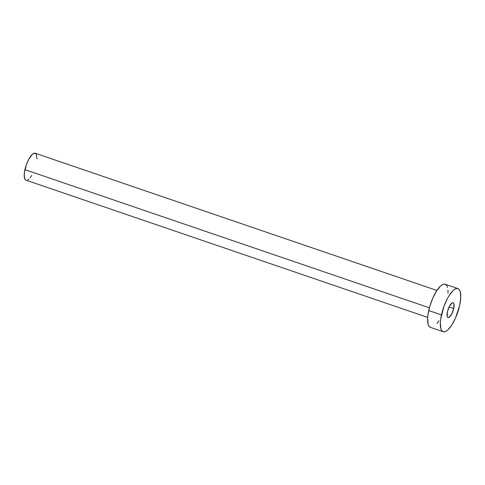 <?xml version="1.0" encoding="UTF-8"?>
<svg xmlns="http://www.w3.org/2000/svg" width="485" height="485" viewBox="0 0 485 485"><rect width="100%" height="100%" fill="white"/><g stroke="black" fill="none" stroke-linecap="round" stroke-linejoin="round"><path stroke-width="0.73" d="M453.687 308.533L449.08 306.963L453.687 308.533L453.905 303.865L453.232 302.816L452.159 302.882L449.48 306.162L447.431 311.788A7.833 2.577 -71.1 0 1 453.093 302.749A7.833 2.577 -71.1 0 1 453.687 308.533A7.833 2.577 -71.1 0 1 448.025 317.572A7.833 2.577 -71.1 0 1 447.431 311.788L447.212 316.456L447.885 317.505L448.958 317.439L451.638 314.159L453.687 308.533M436.9 290.448L35.223 153.23A14.241 4.68 108.9 0 0 24.929 169.659L429.395 307.829L24.929 169.659A14.241 4.68 108.9 0 0 26.014 180.184L427.697 317.396M457.925 288.599L445.2 284.252A22.783 7.493 108.9 0 0 428.734 310.539L441.459 314.892L428.734 310.539A22.783 7.493 108.9 0 0 430.468 327.375L443.193 331.722A22.783 7.493 -71.1 0 1 441.459 314.892A22.783 7.493 -71.1 0 1 457.925 288.599A22.783 7.493 -71.1 0 1 459.659 305.429A22.783 7.493 -71.1 0 1 443.193 331.722M430.049 327.187L428.904 326.047L428.103 324.132L427.643 318.287L428 314.583L429.813 306.32L432.85 297.984L436.645 290.836L440.622 285.968L442.49 284.64L444.175 284.125L445.618 284.44L446.764 285.58L447.564 287.496M447.988 290.115L448.025 293.34M439.022 320.791L437.015 323.568M459.659 305.429L455.542 317.99L451.747 325.138L447.77 330.006L445.903 331.334L444.218 331.849L442.775 331.534L441.629 330.394L440.829 328.478L440.368 322.634L440.726 318.93L443.933 306.429L447.412 298.53L449.371 295.183L453.348 290.315L455.215 288.987L456.9 288.472L458.343 288.787L459.489 289.927L460.289 291.843L460.75 297.687L459.659 305.429M25.753 180.062L25.038 179.353L24.274 176.516L24.474 172.187L26.475 164.373L28.651 159.438L32.362 154.303L34.58 153.151L36.199 154.06L36.987 158.91M31.786 175.382L30.106 177.801M28.876 179.11L27.712 179.941"/></g></svg>
